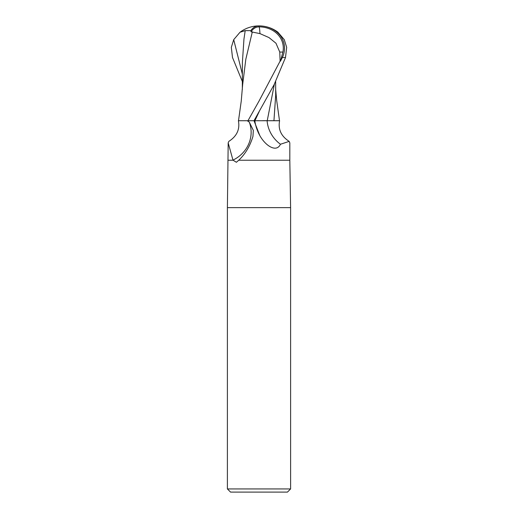 <?xml version="1.0" encoding="UTF-8"?>
<svg xmlns="http://www.w3.org/2000/svg" width="518" height="518" viewBox="0 0 518 518"><rect width="100%" height="100%" fill="white"/><g stroke="black" fill="none" stroke-linecap="round" stroke-linejoin="round"><path stroke-width="0.78" d="M228.185 142.91L228.82 141.382C236.856 136.228 240.048 129.338 238.397 120.72L247.196 120.72L249.287 122.106A32.64 30.711 -7.8 0 1 232.97 160.107L228.185 142.91L227.396 207.64L290.604 207.64L290.604 488.94L227.396 488.94L230.555 492.1L287.445 492.1L290.604 488.94M249.287 122.106L253.328 130.381L252.959 136.357C250.013 146.141 245.273 154.099 238.733 160.23L289.815 160.23L290.604 207.64L227.396 207.64L227.396 488.94M274.398 84.071L267.243 120.681L262.594 120.681M273.938 120.72L278.632 120.694M289.815 160.23L289.815 142.91L289.18 141.382L280.458 144.257C276.541 152.771 265.76 146.199 259.829 135.619L254.008 120.72L274.08 84.719L285.502 57.504L286.674 47.352L284.285 39.653L277.803 32.103M238.733 160.23L236.376 162.283L232.97 160.107M228.185 160.23L232.99 160.23M246.464 120.72L238.915 120.72M259.829 135.619A47.494 44.69 7.8 0 1 254.817 120.72L254.053 120.72M280.458 144.257A34.395 32.369 7.8 0 1 267.1 120.72L279.603 120.72C277.952 129.338 281.144 136.228 289.18 141.382M253.794 120.726L272.274 120.72M254.131 120.72L247.96 120.72L259 101.12L280.096 61.137L280.491 61.137L282.906 52.059A26.146 22.468 -12.1 0 0 259.026 26.852A26.146 22.468 -12.1 0 0 258.929 26.852A29.481 15.825 72.8 0 0 251.068 31.805L259.971 33.618L268.984 37.574L275.964 43.227L279.772 52.059L282.906 52.059M259 120.688L256.863 120.694M274.022 120.681L267.23 120.72M240.553 120.707L242.793 120.713M247.869 120.72L245.81 120.72M242.437 120.713L240.326 120.707M242.346 81.533L232.498 57.504L231.326 47.352L233.715 39.653L240.028 32.226L245.208 30.62L250.809 30.653A30.601 16.427 -107.2 0 1 259 25.9A27.37 23.524 167.9 0 1 282.355 57.504L280.491 61.137M277.972 32.226A31.604 31.604 0 0 0 259 25.9L258.929 26.852M279.772 52.059L280.096 61.137M252.337 31.805L245.817 59.266L242.631 84.861L241.246 101.088L238.5 120.72M250.809 30.653L251.068 31.805M278.38 120.688L273.944 120.681L275.68 95.344L275.654 81.533M245.208 30.62L243.952 39.09L242.379 62.62L242.333 89.472M259.181 111.623L254.908 120.72M282.355 57.504L285.502 57.504M259.971 33.618A30.51 1.541 -90 0 0 259.026 26.852M233.715 39.653L242.359 74.132M279.493 120.694L276.664 100.317L275.667 89.472M259 25.9A31.604 31.604 0 0 0 240.197 32.103"/></g></svg>
